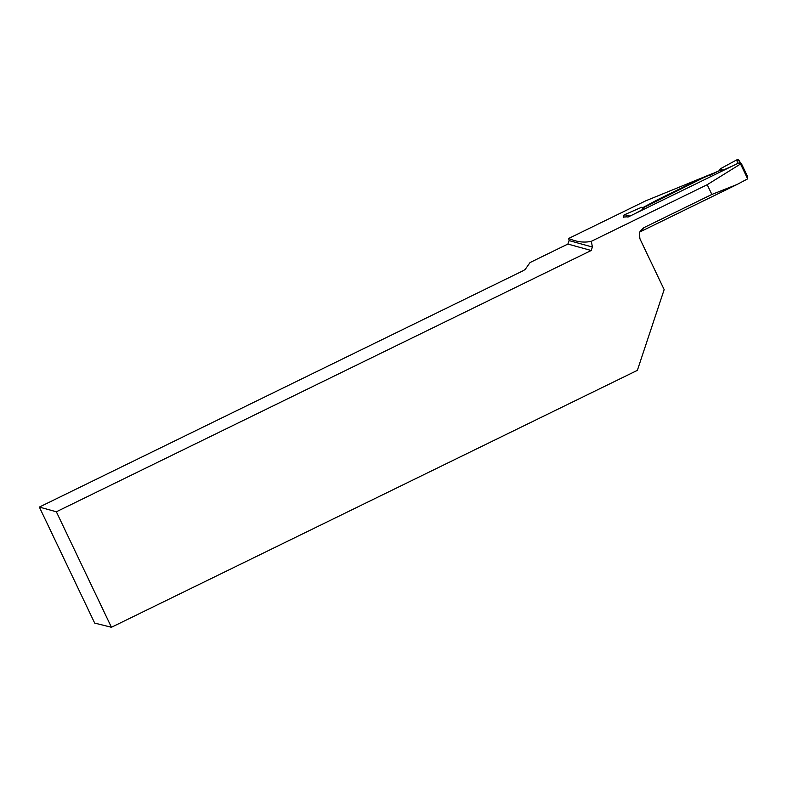 <?xml version="1.0" encoding="UTF-8"?>
<svg xmlns="http://www.w3.org/2000/svg" width="787" height="787" viewBox="0 0 787 787"><rect width="100%" height="100%" fill="white"/><g stroke="black" fill="none" stroke-linecap="round" stroke-linejoin="round"><path stroke-width="1.18" d="M747.099 177.705A1.554 1.544 105.5 0 0 747.316 176.013L741.531 163.893A1.554 1.544 -74.5 0 0 740.557 163.066L739.023 162.82L738.009 163.568M738.472 163.657L739.475 163.175A1.554 1.544 -74.5 0 1 740.557 163.066M111.439 627.278L56.349 511.776L39.35 507.074L94.676 623.078L111.439 627.278L637.362 370.362L664.159 289.606L639.969 238.894L639.29 233.621L640.185 231.152L643.786 227.709L711.861 194.448L707.208 184.699L740.557 163.991A2057.12 211.457 -116 0 1 737.626 163.489L627.977 217.064A2057.12 211.457 64 0 1 626.885 216.819L623.373 217.104A2.076 2.056 -74.5 0 1 624.229 214.861L641.513 207.296L643.963 207.473L702.988 177.96L718.954 170.848L722.909 170.228L732.549 165.978M643.963 207.473L643.441 209.047L635.011 213.631M710.572 176.711L709.884 175.275L718.954 170.848L720.341 168.792L736.612 159.948L720.341 168.792L718.954 170.848M722.909 170.228L720.341 168.792M624.229 214.861L623.501 217.478M643.441 209.047L641.513 207.296M740.183 162.968L739.416 160.853A2.076 2.056 105.5 0 0 738.127 159.771L740.469 163.047L739.416 160.853L736.612 159.948L738.127 159.771A2.076 2.056 105.5 0 0 736.947 159.8M740.557 163.991L747.65 178.856L737.085 184.473L711.861 194.448M707.208 184.699L591.332 241.304C584.269 242.917 576.723 241.973 568.696 238.451L645.694 200.842L712.402 173.612L702.821 177.606L657.981 199.505L643.195 207.424M56.349 511.776L591.194 250.502L592.404 247.039L591.332 241.304M591.194 250.502L567.889 244.049L530.044 262.533L525.165 269.479L523.188 270.708L39.35 507.074M567.889 244.049L569.09 240.586L568.696 238.451M592.404 247.039L569.09 240.586M739.475 163.175L738.786 162.978M737.911 163.548L736.612 159.948M624.544 214.684L629.954 216.1M643.786 227.709A797.251 81.946 64 0 1 639.782 231.988M639.772 232.008L737.134 184.443"/></g></svg>
